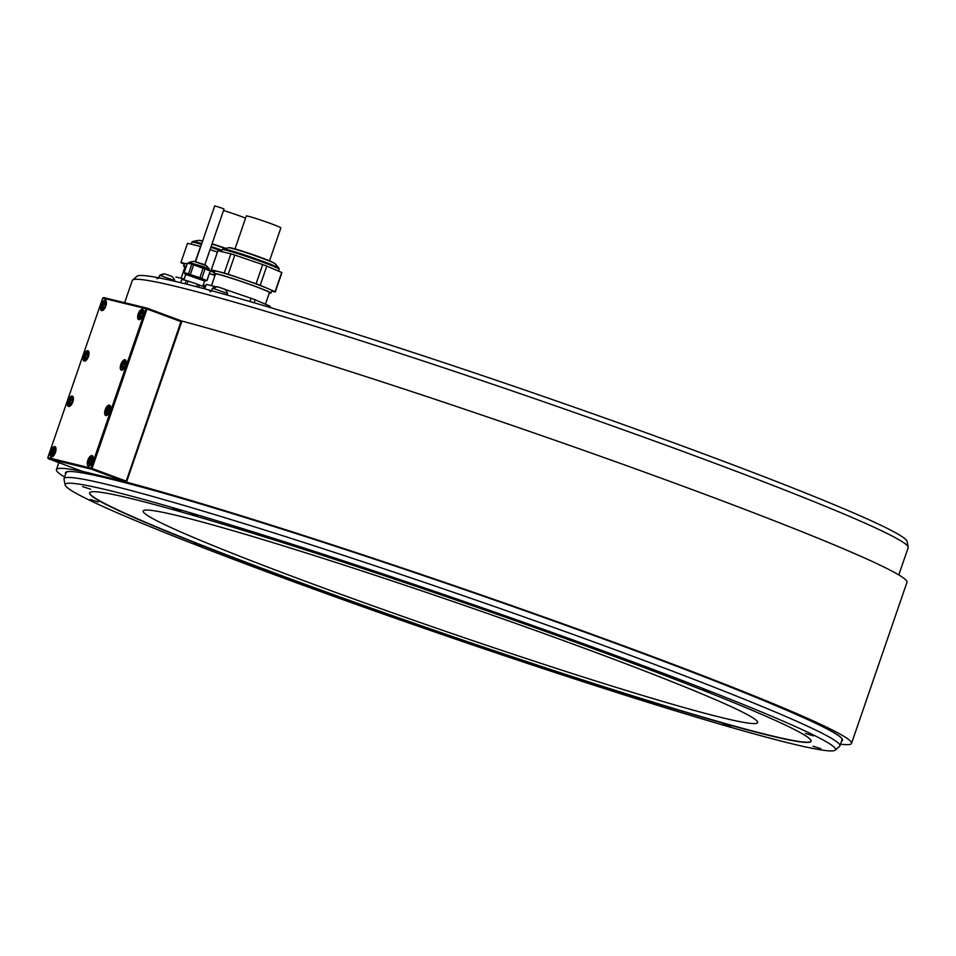 <?xml version="1.0" encoding="UTF-8"?>
<svg xmlns="http://www.w3.org/2000/svg" width="956" height="956" viewBox="0 0 956 956"><rect width="100%" height="100%" fill="white"/><g stroke="black" fill="none" stroke-linecap="round" stroke-linejoin="round"><path stroke-width="1.43" d="M210.057 249.588L217.418 252.109M187.519 243.35A33.842 1.589 19 0 1 187.519 243.326A33.842 1.589 19 0 1 187.531 243.302L200.521 246.457A33.842 1.589 19 0 1 200.736 246.529M184.293 264.143L181.114 262.781A33.842 1.589 -161 0 1 180.923 262.494A33.842 1.589 -161 0 0 180.923 262.494L187.531 243.302M187.125 263.976L180.935 262.47L187.519 243.326M214.335 272.484L210.26 271.086A30.114 1.422 19 0 1 214.335 272.508M186.277 266.413A30.114 1.422 -161 0 0 183.612 266.103L184.436 263.713A30.114 1.422 19 0 1 187.101 264.011M200.521 246.457L195.311 261.562M215.004 275.424A30.114 1.422 -161 0 0 209.424 273.5M183.612 266.103A30.114 1.422 -161 0 0 184.962 267.047M181.102 278.28L185.106 266.616A28.537 1.338 19 0 1 186.205 266.616M209.4 273.571A28.537 1.338 19 0 1 214.969 275.495M203.246 284.948L205.803 285.82M175.928 277.013L175.916 277.037A33.842 1.589 19 0 1 175.916 277.037A33.842 1.589 19 0 1 175.928 277.013L184.185 279.021M593.401 651.598A324.932 15.308 19 0 1 757.654 722.605A324.932 15.308 19 0 1 307.45 582.037A324.932 15.308 19 0 1 143.185 511.03A324.932 15.308 19 0 1 593.401 651.598M89.637 492.722A381.54 17.973 -161 0 0 282.546 575.978A381.54 17.973 -161 0 0 811.13 741.151M618.221 657.895A381.54 17.973 -161 0 0 89.589 492.842A381.54 17.973 -161 0 0 282.462 576.217A381.54 17.973 -161 0 0 811.094 741.27A381.54 17.973 -161 0 0 618.221 657.895M791.329 743.625A407.375 19.192 -161 0 0 835.209 750.125A407.375 19.192 -161 0 0 550.752 631.952A407.375 19.192 -161 0 0 109.354 490.5A407.375 19.192 -161 0 0 65.127 484.979A407.375 19.192 -161 0 0 360.089 605.781A407.375 19.192 -161 0 0 791.329 743.625M82.61 486.664L90.581 489.149L82.61 486.664M90.294 499.498L98.265 501.984L90.294 499.498M193.769 543.677L201.74 546.163L193.769 543.677M365.312 607.347L373.282 609.832L365.312 607.347M558.961 673.454L566.932 675.94L558.961 673.454M722.832 724.29L730.802 726.775L722.832 724.29M813.006 746.23L820.977 748.715L813.006 746.23M805.334 733.383L813.305 735.869L805.334 733.383M701.859 689.216L709.83 691.702L701.859 689.216M530.305 625.535L538.276 628.032L530.305 625.535M336.655 559.427L344.626 561.913L336.655 559.427M172.785 508.592L180.756 511.09L172.785 508.592M190.292 513.659L197.318 515.858L190.292 513.659M65.127 484.979L64.016 479.231A410.303 19.323 19 0 1 64.04 478.681A410.303 19.323 19 0 1 108.554 484.788A410.303 19.323 19 0 1 548.015 625.439A410.303 19.323 19 0 1 839.942 745.847A410.303 19.323 19 0 1 839.631 746.289L835.209 750.125M124.639 302.694L132.275 280.526A410.303 19.323 19 0 1 132.585 280.084A410.303 19.323 19 0 1 150.952 281.004A410.303 19.323 -161 0 1 212.746 296.037A410.303 19.323 19 0 1 643.185 436.952A410.303 19.323 19 0 1 908.2 547.143A410.303 19.323 19 0 1 908.176 547.692L898.795 574.926M64.04 478.681L66.107 472.67A410.303 19.323 19 0 1 66.765 472.001C71.903 469.647 101.097 475.837 154.322 490.559C189.897 500.514 232.666 513.432 282.618 529.289C391.912 563.944 526.995 610.442 634.76 650.486A410.925 19.359 19 0 1 841.579 741.091M65.677 473.937A410.925 19.359 19 0 1 634.784 650.498C757.128 695.681 840.121 731.627 841.913 738.904A410.303 19.323 19 0 1 842.009 739.836L839.942 745.847M132.585 280.084L137.007 276.248A407.375 19.192 19 0 1 155.087 277.132A407.375 19.192 19 0 1 216.881 292.166A407.375 19.192 19 0 1 644.189 432.088A407.375 19.192 19 0 1 907.077 541.395L908.2 547.143M211.407 291.162L210.487 291.664L209.4 290.624L211.407 291.162M158.457 278.232L156.88 278.626L157.131 277.909L158.457 278.232M224.827 289.333L251.081 298.296L249.958 301.546M206.281 284.458A33.842 1.589 19 0 1 206.281 284.434L204.751 288.867L206.305 284.41L216.367 286.848M251.081 298.296A33.842 1.589 19 0 1 255.192 299.826L270.082 306.183A33.842 1.589 19 0 1 270.273 306.458A33.842 1.589 19 0 1 270.261 306.482L269.951 307.438M254.165 302.777L255.192 299.826M270.082 306.183L269.676 307.354M211.467 285.665L215.482 274.014A28.537 1.338 19 0 1 228.054 277.156A28.537 1.338 19 0 1 255.682 286.597A28.537 1.338 19 0 1 269.449 292.596L265.445 304.199M269.293 293.026A30.114 1.422 -161 0 0 270.942 293.11A30.114 1.422 -161 0 0 266.545 290.767A30.114 1.422 -161 0 0 234.77 279.212A30.114 1.422 -161 0 0 213.989 273.5A30.114 1.422 -161 0 0 215.339 274.444M213.989 273.5L214.813 271.098A30.114 1.422 19 0 1 235.594 276.822A30.114 1.422 19 0 1 267.369 288.377A30.114 1.422 19 0 1 271.767 290.708L270.942 293.11M214.67 271.528L211.491 270.166A33.842 1.589 -161 0 1 211.288 269.891L217.896 250.711L230.886 253.842A33.842 1.589 19 0 1 234.818 255.061L262.685 264.573A33.842 1.589 19 0 1 266.796 266.103L281.697 272.46A33.842 1.589 19 0 1 281.889 272.747A33.842 1.589 19 0 1 281.877 272.771L275.28 291.927A33.842 1.589 -161 0 0 275.28 291.927A33.842 1.589 -161 0 0 275.089 291.64L260.199 285.282A33.842 1.589 -161 0 0 256.089 283.753L228.209 274.241A33.842 1.589 -161 0 0 224.29 273.022L211.312 269.867A33.842 1.589 -161 0 0 211.288 269.891M271.647 291.066L275.268 291.95M217.896 250.735A33.842 1.589 19 0 1 217.896 250.711A33.842 1.589 19 0 1 217.908 250.687L211.312 269.867M281.697 272.46L275.089 291.64M260.199 285.282L266.796 266.103M262.685 264.573L256.089 283.753M228.209 274.241L234.818 255.061M230.886 253.842L224.29 273.022M234.985 248.895L246.313 215.984A18.272 0.86 19 0 1 271.635 223.895A18.272 0.86 19 0 1 280.873 227.887L269.544 260.797M204.656 287.326L204.178 288.724L204.656 287.326M204.058 288.688L204.68 287.314M196.745 286.752L197.581 284.314L199.481 285.019L198.705 287.266M199.481 285.019L204.572 287.182M185.117 283.789L186.253 280.49L188.057 281.052L186.958 284.255M188.057 281.052L197.581 284.314M181.819 279.415L180.684 282.701L181.819 279.415L186.253 280.49M185.751 274.48L204.608 280.98M204.584 281.052L199.983 278.782L185.715 274.563M184.974 274.097L185.309 273.141L200.318 277.826L205.791 280.192L205.456 281.148M184.126 272.699L188.559 273.786L191.857 264.191L187.424 263.115L184.114 272.723L185.249 273.296M205.743 280.323L188.559 273.786M191.857 264.191L210.189 270.883L206.986 280.574L210.284 271.014M187.412 263.163L184.114 272.723M206.89 280.478L210.189 270.883M205.098 268.72L201.8 278.304M199.9 277.599L203.198 268.015M193.674 264.752L190.375 274.348M195.538 261.633L214.73 205.875L221.529 207.99L224.015 209.065L204.811 264.824M227.169 295.022L227.671 293.54L213.379 288.449L212.471 288.33L211.646 290.732M227.671 293.54A10.301 10.301 0 0 0 224.672 289.202L217.49 286.752M174.697 280.586L160.512 275.591L159.616 275.471L158.804 277.826M174.733 280.466A10.301 10.301 0 0 0 171.817 276.344L164.635 273.894M210.726 290.947L210.487 291.664M840.515 744.186A420.461 19.801 -161 0 0 851.521 743.398A420.461 19.801 -161 0 0 575.106 628.164A420.461 19.801 -161 0 0 126.479 482.147L181.951 321.073L180.947 320.822M181.951 321.073A420.461 19.801 19 0 1 630.578 467.09A420.461 19.801 19 0 1 906.981 582.324L851.521 743.398M126.479 482.147L82.586 471.38M48.23 458.677L47.8 457.613L90.975 468.117L145.898 308.633L102.71 298.129L103.702 297.591L146.877 308.095L180.863 320.714L181.305 321.778L126.383 481.262L125.403 481.8L82.228 471.296L48.23 458.677L91.418 469.181L125.403 481.8M82.563 471.463A420.461 19.801 -161 0 0 56.428 469.623A420.461 19.801 -161 0 0 64.614 477.02M126.049 481.083L92.063 468.476L146.973 308.991L180.959 321.61L126.084 481.573M92.063 468.476L91.418 469.181M145.898 308.633L146.973 308.991M102.71 298.129L47.8 457.613M143.077 315.05A5.497 2.474 -69.6 0 0 142.575 309.314A5.497 2.474 -69.6 0 0 138.238 313.879A5.497 2.474 -69.6 0 0 138.751 319.615A5.497 2.474 -69.6 0 0 143.077 315.05M88.466 356.492A5.497 2.474 -69.6 0 0 87.964 350.756A5.497 2.474 -69.6 0 0 83.626 355.321A5.497 2.474 -69.6 0 0 84.14 361.057A5.497 2.474 -69.6 0 0 88.466 356.492M125.69 365.55A5.497 2.474 -69.6 0 0 125.188 359.803A5.497 2.474 -69.6 0 0 120.85 364.367A5.497 2.474 -69.6 0 0 121.364 370.115A5.497 2.474 -69.6 0 0 125.69 365.55M110.059 410.937A5.497 2.474 -69.6 0 0 109.558 405.189A5.497 2.474 -69.6 0 0 105.232 409.754A5.497 2.474 -69.6 0 0 105.734 415.502A5.497 2.474 -69.6 0 0 110.059 410.937M72.835 401.879A5.497 2.474 -69.6 0 0 72.333 396.131A5.497 2.474 -69.6 0 0 68.007 400.695A5.497 2.474 -69.6 0 0 68.509 406.443A5.497 2.474 -69.6 0 0 72.835 401.879M55.448 452.379A5.497 2.474 -69.6 0 0 54.946 446.631A5.497 2.474 -69.6 0 0 50.62 451.196A5.497 2.474 -69.6 0 0 51.122 456.944A5.497 2.474 -69.6 0 0 55.448 452.379M92.672 461.425A5.497 2.474 -69.6 0 0 92.17 455.689A5.497 2.474 -69.6 0 0 87.833 460.254A5.497 2.474 -69.6 0 0 88.346 466.002A5.497 2.474 -69.6 0 0 92.672 461.425M105.853 305.992A5.497 2.474 -69.6 0 0 105.351 300.256A5.497 2.474 -69.6 0 0 101.013 304.821A5.497 2.474 -69.6 0 0 101.527 310.569A5.497 2.474 -69.6 0 0 105.853 305.992M102.818 306.601L103.356 307.975L104.682 307.055L105.471 304.749L104.933 303.363L103.607 304.295L102.818 306.601L104.455 307.211M103.607 304.295L105.399 304.952M140.042 315.659L140.568 317.034L141.906 316.101L142.695 313.795L142.157 312.421L140.831 313.341L140.042 315.659L141.679 316.257M140.831 313.341L142.623 314.01M85.431 357.09L85.968 358.476L87.295 357.544L88.083 355.238L87.546 353.863L86.219 354.784L85.431 357.09L87.068 357.699M86.219 354.784L88.012 355.453M122.655 366.148L123.181 367.534L124.519 366.602L125.308 364.296L124.77 362.921L123.444 363.842L122.655 366.148L124.292 366.757M123.444 363.842L125.236 364.511M107.024 411.534L107.562 412.92L108.888 411.988L109.677 409.682L109.151 408.296L107.024 411.534L108.661 412.144M107.825 409.228L109.605 409.897M69.8 402.476L70.338 403.862L71.664 402.93L72.453 400.624L71.927 399.25L70.601 400.17L69.8 402.476L71.437 403.085M70.601 400.17L72.381 400.839M52.413 452.977L52.95 454.351L54.277 453.431L55.066 451.124L54.54 449.738L52.413 452.977L54.05 453.586M53.213 450.67L54.994 451.34M89.637 462.035L90.175 463.409L91.501 462.489L92.29 460.183L91.764 458.796L89.637 462.035L91.274 462.644M90.438 459.728L92.218 460.386M223.525 210.463A18.272 0.86 19 0 1 241.259 216.498A18.272 0.86 19 0 1 245.573 218.159M222.007 250.197A29.612 1.398 -161 0 0 211.109 246.54M201.74 243.613A29.612 1.398 -161 0 0 192.742 241.474L191.845 242.215A30.114 1.422 19 0 1 201.465 244.413M210.834 247.341A30.114 1.422 19 0 1 221.732 250.998M221.541 251.571L222.21 249.6A30.114 1.422 19 0 1 243.003 255.324A30.114 1.422 19 0 1 274.778 266.879A30.114 1.422 19 0 1 279.164 269.21L278.519 271.11M223.118 248.859L228.783 247.771A24.593 1.159 19 0 1 246.564 252.802A24.593 1.159 19 0 1 271.588 261.932A24.593 1.159 19 0 1 275.125 263.725L278.913 268.074A29.612 1.398 -161 0 0 274.659 265.923A29.612 1.398 -161 0 0 244.521 254.917A29.612 1.398 -161 0 0 223.118 248.859L222.21 249.6M230.073 247.915A23.243 1.099 19 0 1 246.266 252.396A23.243 1.099 19 0 1 270.62 261.263M209.46 269.508L188.989 262.458L204.01 266.844L209.376 269.126L209.137 270.44M193.841 261.335L206.329 265.637L193.841 261.335L189.288 262.207M202.887 264.071L205.982 265.421M194.247 261.382L202.839 264.059M217.92 286.812A10.301 9.142 103.8 0 0 213.379 288.449M165.065 273.954A10.301 9.142 103.8 0 0 160.512 275.591M106.415 303.518A4.147 1.864 -69.6 0 0 104.802 301.833A4.147 1.864 -69.6 0 0 102.316 305.227L106.295 301.51A4.649 2.091 -69.6 0 0 106.188 301.463A4.649 2.091 -69.6 0 0 104.73 301.869M102.101 308.943A4.649 2.091 -69.6 0 0 102.949 310.186A4.649 2.091 -69.6 0 0 103.057 310.222L102.268 305.215A4.147 1.864 -69.6 0 0 102.196 309.111A4.147 1.864 -69.6 0 0 104.455 308.776M143.627 312.576A4.147 1.864 -69.6 0 0 142.026 310.891A4.147 1.864 -69.6 0 0 139.54 314.285L143.519 310.557A4.649 2.091 -69.6 0 0 143.412 310.521A4.649 2.091 -69.6 0 0 141.954 310.915M139.325 317.99A4.649 2.091 -69.6 0 0 140.173 319.244A4.649 2.091 -69.6 0 0 140.281 319.28L139.492 314.273A4.147 1.864 -69.6 0 0 139.421 318.169A4.147 1.864 -69.6 0 0 141.679 317.834M84.714 359.432A4.649 2.091 -69.6 0 0 85.562 360.687L84.881 355.716L88.908 351.999A4.649 2.091 -69.6 0 0 88.8 351.963A4.649 2.091 -69.6 0 0 87.343 352.358M89.016 354.019A4.147 1.864 -69.6 0 0 87.414 352.334A4.147 1.864 -69.6 0 0 84.929 355.728A4.147 1.864 -69.6 0 0 84.809 359.611A4.147 1.864 -69.6 0 0 87.068 359.277M126.24 363.077A4.147 1.864 -69.6 0 0 124.627 361.392A4.147 1.864 -69.6 0 0 122.153 364.786L126.132 361.057A4.649 2.091 -69.6 0 0 126.025 361.021A4.649 2.091 -69.6 0 0 124.567 361.416M121.938 368.49A4.649 2.091 -69.6 0 0 122.786 369.745A4.649 2.091 -69.6 0 0 122.894 369.781L122.105 364.774A4.147 1.864 -69.6 0 0 122.033 368.658A4.147 1.864 -69.6 0 0 124.292 368.335M110.502 406.455A4.649 2.091 -69.6 0 0 110.394 406.408A4.649 2.091 -69.6 0 0 108.936 406.802M106.319 413.876A4.649 2.091 -69.6 0 0 107.156 415.131A4.649 2.091 -69.6 0 0 107.275 415.167L106.474 410.16L110.502 406.443M110.621 408.463A4.147 1.864 -69.6 0 0 109.008 406.778A4.147 1.864 -69.6 0 0 106.534 410.16A4.147 1.864 -69.6 0 0 106.403 414.044A4.147 1.864 -69.6 0 0 108.661 413.709M69.095 404.818A4.649 2.091 -69.6 0 0 69.931 406.073L69.25 401.102L73.277 397.385A4.649 2.091 -69.6 0 0 73.17 397.349A4.649 2.091 -69.6 0 0 71.724 397.744M73.397 399.405A4.147 1.864 -69.6 0 0 71.784 397.72A4.147 1.864 -69.6 0 0 69.31 401.114A4.147 1.864 -69.6 0 0 69.179 404.986A4.147 1.864 -69.6 0 0 71.449 404.663M51.708 455.319A4.649 2.091 -69.6 0 0 52.544 456.574L51.863 451.602L55.89 447.886A4.649 2.091 -69.6 0 0 55.783 447.85A4.649 2.091 -69.6 0 0 54.325 448.245M56.01 449.906A4.147 1.864 -69.6 0 0 54.396 448.221A4.147 1.864 -69.6 0 0 51.923 451.602A4.147 1.864 -69.6 0 0 51.791 455.486A4.147 1.864 -69.6 0 0 54.05 455.152M88.932 464.377A4.649 2.091 -69.6 0 0 89.768 465.62L89.087 460.649L93.114 456.944A4.649 2.091 -69.6 0 0 93.007 456.896A4.649 2.091 -69.6 0 0 91.549 457.303M93.234 458.952A4.147 1.864 -69.6 0 0 91.621 457.267A4.147 1.864 -69.6 0 0 89.147 460.661A4.147 1.864 -69.6 0 0 89.016 464.544A4.147 1.864 -69.6 0 0 91.274 464.21M192.742 241.474L198.406 240.386A24.593 1.159 19 0 1 202.564 241.223M211.969 244.043A24.593 1.159 19 0 1 225.138 248.476M199.696 240.53A23.243 1.099 19 0 1 202.636 240.996M212.065 243.768A23.243 1.099 19 0 1 225.712 248.357L212.065 243.768M191.164 244.186L191.845 242.215M278.913 268.074L279.164 269.21M228.783 247.771C230.085 247.712 228.759 247.042 240.9 250.663L270.799 261.323L275.125 263.725M183.875 279.917L185.823 274.264M202.744 286.406L204.692 280.753M206.329 265.637L209.376 269.126M188.989 262.458L188.655 263.414M217.526 286.74A10.301 10.301 0 0 0 212.483 288.318M164.659 273.882A10.301 10.301 0 0 0 159.628 275.459M58.842 462.608L56.428 469.623M198.406 240.386L202.648 240.984"/></g></svg>
